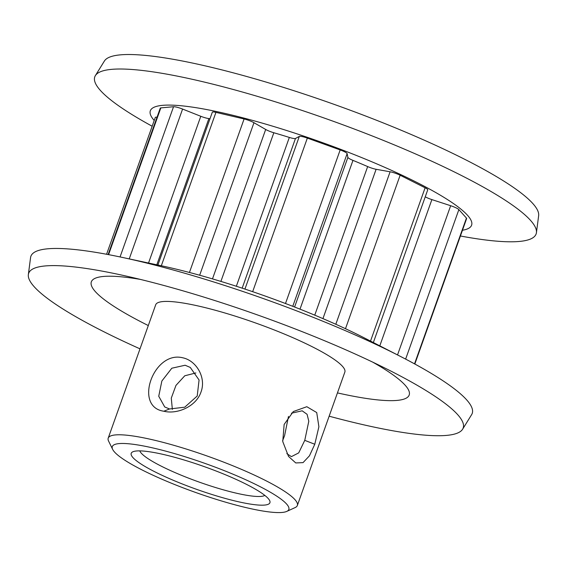 <?xml version="1.0" encoding="UTF-8"?>
<svg xmlns="http://www.w3.org/2000/svg" width="567" height="567" viewBox="0 0 567 567"><rect width="100%" height="100%" fill="white"/><g stroke="black" fill="none" stroke-linecap="round" stroke-linejoin="round"><path stroke-width="0.85" d="M182.865 357.82C196.451 360.662 206.445 377.757 200.994 392.024C196.189 406.489 177.195 414.64 163.835 411.224C133.344 406.957 153.558 350.257 182.85 357.812L182.865 357.82M169.54 408.97L184.729 407.198L197.217 396.021L199.074 379.996L190.278 367.444L185.125 365.233L171.815 368.217L161.85 381.031L158.739 396.248L164.728 406.971L169.54 408.97L163.835 411.224M314.784 444.259L309.454 455.811L303.047 462.622L295.754 462.941L288.532 456.428L282.756 441.558L284.145 424.442L293.323 411.543L306.818 406.709L316.719 412.556L318.895 426.731L314.784 444.259L304.762 440.346L308.802 421.231L307.073 414.3L302.161 410.813L291.381 413.208M286.817 453.628L291.417 456.633L298.71 452.884L304.762 440.339M285.492 303.515L340.179 149.929A8.03 1.304 19.6 0 1 346.033 152.615A8.03 1.304 19.6 0 1 347.132 153.657L292.77 306.315M370.52 341.093L425.108 187.79A8.03 1.304 19.6 0 1 426.646 188.648A8.03 1.304 19.6 0 1 427.738 189.825L373.355 342.539M246.489 507.706A93.697 15.252 -160.4 0 0 286.782 511.399A93.697 15.252 -160.4 0 0 252.237 482.765A93.697 15.252 -160.4 0 0 154.649 448.348A93.697 15.252 -160.4 0 0 112.663 449.397A93.697 15.252 -160.4 0 0 246.489 507.706M112.663 449.397L108.602 441.133A100.387 16.344 19.6 0 1 108.212 438.135A100.387 16.344 19.6 0 1 153.586 440.006A100.387 16.344 19.6 0 1 251.592 473.828A100.387 16.344 19.6 0 1 297.356 505.481A100.387 16.344 19.6 0 1 295.152 507.564L286.782 511.399M236.645 501.348A73.618 11.985 19.6 0 1 159.965 474.31A73.618 11.985 19.6 0 1 132.827 451.807A73.618 11.985 19.6 0 1 164.487 454.713A73.618 11.985 19.6 0 1 269.63 500.519A73.618 11.985 19.6 0 1 236.645 501.348M139.794 450.878A66.927 10.893 -160.4 0 0 235.581 493.007A66.927 10.893 -160.4 0 0 264.824 495.402M195.863 372.958L184.771 375.779L175.961 385.404L171.284 398.112L172.354 409.409M282.621 440.637L284.599 435.612L288.483 416.426M297.356 505.481L344.842 372.115A100.387 16.344 -160.4 0 0 299.085 340.455A100.387 16.344 -160.4 0 0 201.072 306.641A100.387 16.344 -160.4 0 0 155.705 304.762L108.212 438.135M140.006 348.84A230.62 37.542 19.6 0 1 28.35 274.598A230.62 37.542 19.6 0 1 118.737 274.442A230.62 37.542 19.6 0 1 132.891 277.617A230.62 37.542 19.6 0 1 392.655 371.98A230.62 37.542 19.6 0 1 462.601 429.226A230.62 37.542 19.6 0 1 358.946 423.719A230.62 37.542 19.6 0 1 329.151 416.192M28.35 274.598L30.568 257.581A234.242 38.138 19.6 0 1 122.373 257.432A234.242 38.138 19.6 0 1 136.753 260.657A234.242 38.138 19.6 0 1 400.586 356.494A234.242 38.138 19.6 0 1 471.631 414.64L462.601 429.226M122.373 257.432L161.992 265.902A170.525 27.762 19.6 0 1 172.46 268.248A170.525 27.762 19.6 0 1 364.531 338.017L400.586 356.494M154.217 120.48A170.525 27.762 19.6 0 1 227.395 113.974A170.525 27.762 19.6 0 1 412.677 180.334A170.525 27.762 19.6 0 1 462.466 230.245M152.169 126.228A234.242 38.138 19.6 0 1 95.369 75.617A234.242 38.138 19.6 0 1 200.647 81.209A234.242 38.138 19.6 0 1 426.001 158.597A234.242 38.138 19.6 0 1 536.432 232.668A234.242 38.138 19.6 0 1 460.418 235.992M95.369 75.617L104.399 61.023A230.62 37.542 19.6 0 1 208.054 66.53A230.62 37.542 19.6 0 1 429.928 142.728A230.62 37.542 19.6 0 1 538.65 215.658L536.432 232.668M148.299 325.557A168.697 27.464 19.6 0 1 140.382 279.411M189.435 272.472L244.093 118.971A8.03 1.304 19.6 0 1 253.973 122.713L265.689 129.467A8.03 1.304 -160.4 0 0 273.833 132.749A135.726 22.099 19.6 0 1 289.333 137.434A8.03 1.304 -160.4 0 0 295.471 138.476L299.312 136.413A8.03 1.304 19.6 0 1 307.349 138.093L252.662 291.686M120.062 256.936L173.545 106.731A8.03 1.304 19.6 0 1 182.588 109.062L200.789 116.285A8.03 1.304 -160.4 0 0 208.876 118.581A135.726 22.099 19.6 0 1 210.003 118.701M294.599 307.023L347.89 157.371A8.03 1.304 -160.4 0 0 352.972 160.383A135.726 22.099 19.6 0 1 367.664 166.578A8.03 1.304 -160.4 0 0 376.119 169.285L322.942 318.619M372.739 362.15A168.697 27.464 19.6 0 1 337.443 392.903M425.243 196.82A8.03 1.304 -160.4 0 0 431.877 199.598L379.805 345.842M397.531 354.928L450.666 205.715L431.877 199.598M450.666 205.715A8.03 1.304 19.6 0 1 458.873 209.606L405.632 359.109M414.534 363.858L466.443 218.082L458.873 209.606M466.443 218.082A8.03 1.304 19.6 0 1 466.634 218.55L414.831 364.021M106.582 254.257L155.301 117.433A8.03 1.304 19.6 0 1 157.024 117.227M108.127 254.548L160.255 108.155A8.03 1.304 19.6 0 1 160.83 107.893L108.58 254.633M173.545 106.731L160.83 107.893M157.902 265.023L212.313 112.223A8.03 1.304 19.6 0 1 215.942 112.372L161.326 265.76M244.093 118.971L215.942 112.372M340.179 149.929L307.349 138.093M347.89 157.371L347.132 153.657M335.806 324.274L390.103 171.787L376.119 169.285M390.103 171.787A8.03 1.304 19.6 0 1 400.139 175.231L345.487 328.711M425.108 187.79L400.139 175.231M273.833 132.749L220.896 281.416M236.34 286.257L289.333 137.434M208.876 118.581L156.811 264.789M352.972 160.383L300 309.15M314.756 315.16L367.664 166.578M212.483 278.893L265.689 129.467M253.973 122.713L199.669 275.229M148.533 263.024L200.789 116.285M182.588 109.062L129.233 258.892M244.944 289.085L299.312 136.413M295.471 138.476L242.173 288.164"/></g></svg>
